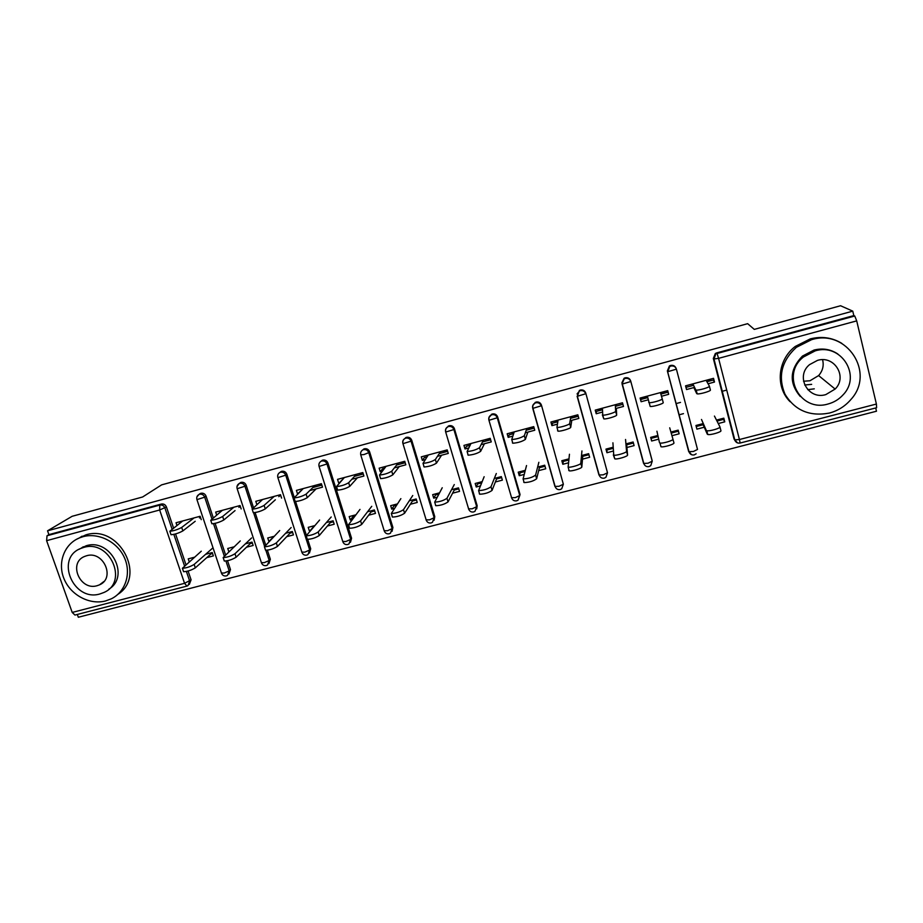 <?xml version="1.0" encoding="UTF-8"?>
<svg xmlns="http://www.w3.org/2000/svg" width="923" height="923" viewBox="0 0 923 923"><rect width="100%" height="100%" fill="white"/><g stroke="black" fill="none" stroke-linecap="round" stroke-linejoin="round"><path stroke-width="1.38" d="M807.74 389.656L814.282 388.848M77.313 614.441L78.317 617.256L876.481 411.22L875.708 407.966M212.567 553.512L210.882 553.962M252.36 543.07L250.237 543.624M292.649 532.49L290.053 533.171M272.562 537.763L269.055 541.305M321.839 485.106L312.885 487.517M300.979 490.713L297.737 493.793M333.422 521.783L330.353 522.591M313.301 527.068L310.209 530.517M363.258 473.995L354.49 476.349M342.433 479.579L339.618 482.567M374.703 510.95L371.15 511.884M354.547 516.234L352.967 516.649L350.279 520.018L351.871 519.591M405.185 462.735L396.625 465.03M384.418 468.307L382.63 468.792L380.23 471.676L382.03 471.192M416.492 499.978L412.431 501.039M396.313 505.273L394.006 505.873L391.744 509.15L394.063 508.538M447.643 451.335L439.279 453.585M426.911 456.897L424.315 457.6L422.353 460.381L424.984 459.677M458.789 488.867L454.231 490.067M438.587 494.174L435.552 494.97L433.718 498.143L436.787 497.335M490.621 439.798L482.475 441.99M469.957 445.348L466.519 446.271L465.007 448.947L468.48 448.013M501.627 477.618L496.539 478.956M481.391 482.937L477.606 483.929L476.222 486.998L480.041 485.994M534.152 428.11L526.214 430.245M513.546 433.648L509.254 434.802L508.192 437.364L512.53 436.198M544.997 466.23L539.378 467.707M524.737 471.549L520.18 472.749L519.257 475.714L523.86 474.514M578.236 416.273L570.518 418.35M557.688 421.799L552.519 423.184L551.931 425.63L557.157 424.234M588.92 454.704L582.759 456.32M568.637 460.035L563.295 461.431L562.822 464.292L568.233 462.873M622.887 404.286L615.399 406.305M602.396 409.789L596.327 411.416L596.223 413.758L602.361 412.108M633.409 443.028L626.682 444.794M613.091 448.359L606.942 449.974L606.953 452.72L613.172 451.093M648.165 399.832L641.093 401.724L640.101 398.055L667.721 390.637L668.69 394.329L667.987 392.183L660.856 394.098M647.681 397.628L640.689 399.509L641.093 401.724M670.917 432.056L678.174 430.153L679.143 433.798L678.324 431.226L671.217 433.095M658.122 436.533L651.142 438.367L651.65 441.009L658.71 439.152M186.827 586.128L74.936 615.064L72.213 612.434L46.611 540.67L47.015 535.767L48.896 534.636L47.535 530.817L72.121 516.303L142.638 496.978L161.594 484.875L747.642 323.673L754.287 329.384L840.565 305.744L852.771 311.143L853.821 315.585L716.663 352.909L717.079 353.474L854.767 316.012L853.821 315.585M598.635 409.558L598.6 410.804M641.024 397.813L641.312 399.347M683.481 413.642L679.016 414.831M680.516 402.405L676.051 403.593M667.087 390.81L667.571 392.298M854.767 316.012L856.706 320.881L876.4 404.043L876.619 407.724L740.131 443.028L739.427 439.533L876.4 404.043M694.558 387.395L686.539 389.541L685.558 385.849L713.537 378.326L714.494 382.041L713.271 380.022L706.914 381.73M693.565 385.318L685.962 387.36M716.49 420.092L723.817 418.165L724.763 421.846L723.436 419.388L716.998 421.073M703.153 424.718L696.23 426.53M726.724 390.083L722.04 391.34M710.479 379.515L711.125 380.599M47.535 530.817L852.771 311.143M703.291 423.553L695.954 425.48L696.911 429.137L704.249 427.222M708.056 383.772L714.494 382.041M718.256 423.542L724.763 421.846M227.531 560.734L230.485 569.618L228.892 574.071M199.126 494.382L200.926 493.263C203.325 492.87 205.044 493.84 206.06 496.159L213.225 517.688M215.117 523.376L225.512 554.654M48.896 534.636L161.306 504.05C163.683 503.658 165.379 504.616 166.417 506.923L173.512 527.898M175.555 533.944L185.904 564.518M188.096 571.025L191.084 579.84L189.33 584.397M735.239 440.998L734.05 438.99L713.317 358.436L715.325 353.509L716.663 352.909M241.168 508.954L240.049 505.55L215.682 512.103L216.617 514.942M245.391 543.855L252.048 542.101L253.156 545.47L246.499 547.224M233.877 546.878L227.75 548.481L228.789 551.608M307.694 539.39L310.716 548.804L309.447 553.05M279.611 472.622L281.619 471.307C284.076 470.892 285.818 471.872 286.834 474.226L294.172 497.174M295.568 501.524L306.263 534.913M309.759 490.563L322.485 487.159L321.389 483.698L296.41 490.401L297.518 493.851M326.35 522.58L333.111 520.803L334.195 524.229L327.434 526.006M314.547 525.683L308.224 527.345L309.309 530.748M362.012 450.459L364.32 448.797C366.835 448.382 368.589 449.363 369.592 451.762L392.91 527.483L392.044 531.36M394.363 467.88L405.82 464.811L404.747 461.292L379.145 468.18L380.23 471.676M409.293 500.785L416.181 498.985L417.242 502.458L410.354 504.258M397.213 503.97L390.671 505.677L391.744 509.15M446.317 428.168L449.086 425.722C451.659 425.295 453.447 426.299 454.428 428.722L477.145 505.631L476.741 508.885M481.125 444.621L491.244 441.909L490.205 438.333L463.957 445.394L465.007 448.947M494.324 478.449L501.327 476.614L502.366 480.145L495.363 481.979M481.933 481.702L475.183 483.479L476.222 486.998M532.94 405.174L536.009 402.07C538.651 401.62 540.451 402.636 541.432 405.105L563.353 484.24L541.432 405.105M570.137 420.75L578.836 418.419L577.833 414.796L550.916 422.019L551.931 425.63M581.502 455.547L588.632 453.678L589.635 457.266L582.505 459.135M568.799 458.893L561.819 460.715L562.822 464.292M621.894 382.826L624.11 378.245L625.171 377.807C627.871 377.345 629.705 378.372 630.663 380.876L652.18 460.958M643.793 463.381L643.446 462.492M661.479 396.255L668.69 394.329M671.956 435.691L679.143 433.798M657.88 435.483L650.669 437.375L651.65 441.009M688.627 451.324L667.352 370.919L669.429 365.946L670.617 365.439C673.213 364.966 675.036 365.912 676.063 368.254M625.932 443.882L633.12 441.99L634.101 445.613L626.913 447.493M613.057 447.263L605.961 449.12L606.953 452.72M615.514 408.589L623.475 406.455L622.483 402.797L595.22 410.124L596.223 413.758M577.048 393.971L580.313 390.014C582.978 389.564 584.801 390.579 585.759 393.071L607.507 472.795L585.759 393.071M537.648 467.073L544.708 465.215L545.724 468.78L538.663 470.626M525.095 470.372L518.23 472.172L519.257 475.714M525.349 432.76L534.763 430.233L533.736 426.634L507.165 433.775L508.192 437.364M489.236 417.115L492.271 413.977C494.878 413.539 496.678 414.542 497.659 416.988L520.053 494.497L518.403 499.043M451.543 489.686L458.489 487.863L459.539 491.371L452.593 493.194M439.302 492.905L432.668 494.647L433.718 498.143M437.467 456.32L448.266 453.435L447.205 449.893L421.292 456.85L422.353 460.381M403.928 439.302L406.432 437.329C408.981 436.914 410.758 437.906 411.75 440.317L434.768 516.626L434.122 520.226M367.562 511.757L374.392 509.958L375.465 513.407L368.646 515.196M355.62 514.884L349.194 516.58L350.279 520.018M351.801 479.291L363.893 476.049L362.808 472.564L337.53 479.36L338.614 482.833M320.581 461.581L322.715 460.116C325.196 459.712 326.95 460.692 327.953 463.069L351.559 538.213L350.486 542.297M285.622 533.275L292.337 531.521L293.433 534.913L286.718 536.678M273.969 536.344L267.739 537.982L268.847 541.363M281.584 498.12L280.477 494.693L255.798 501.316L256.836 504.477M267.405 550.223L270.358 559.269L268.928 563.641M239.115 483.571L241.03 482.348C243.453 481.956 245.183 482.925 246.199 485.256L253.433 507.431M255.117 512.6L265.628 544.766M205.633 554.296L212.244 552.554L213.363 555.911L206.764 557.642M194.257 557.284L188.234 558.865L189.18 561.68M201.249 519.661L200.118 516.28L176.039 522.753L176.904 525.337M677.528 430.326L677.851 431.353M651.626 437.133L651.834 438.183M199.287 494.209L200.222 493.54M709.418 386.241L710.387 389.979C711.379 390.994 699.611 394.444 697.177 393.856L696.184 390.025C698.607 390.602 710.387 387.141 709.395 386.149L706.118 380.322M692.238 384.049L685.893 385.756M706.291 380.634L711.621 378.845M710.71 380.714L710.341 379.549M696.715 393.625L693.842 387.579M692.861 385.502L692.319 384.383M695.723 389.806L692.873 383.876M719.963 426.968L720.921 430.649C721.971 431.906 710.272 435.333 707.779 434.491L706.787 430.706C709.279 431.526 720.99 428.099 719.94 426.864L714.448 416.065M696.288 425.399L696.565 426.438M721.901 418.661L722.178 419.711M696.473 426.461L696.196 425.422M701.492 419.469L706.314 430.43M702.703 423.703L707.306 434.202M822.578 359.728C824.066 365.566 822.739 370.85 818.62 375.58L809.99 380.749L803.529 381.245M811.502 339.71L796.376 347.325C781.504 360.951 777.708 376.572 784.988 394.179C794.853 410.447 809.644 416.735 829.362 413.066C837.98 410.747 845.168 406.212 850.937 399.463C875.65 372.754 846.691 328.45 811.502 339.71M841.811 343.356C832.131 337.53 821.62 336.041 810.279 338.891L795.245 346.46C777.512 359.912 775.158 386.968 790.1 401.713M800.218 396.429C788.9 382.918 789.626 369.477 802.422 356.105L814.017 350.071C822.716 347.925 830.665 349.24 837.853 354.005M815.171 350.89L803.506 356.959C780.258 374.784 800.241 412.65 828.093 403.986C834.011 402.393 839.019 399.324 843.114 394.802C861.874 375.649 841.026 342.652 815.171 350.89M825.808 394.606L835.13 389.056C847.729 376.838 834.369 355.02 817.478 360.385L809.552 364.631C795.095 376.307 808.087 400.132 825.808 394.606M804.683 385.006L811.663 384.36M83.012 536.69L79.286 537.971C64.091 544.212 57.261 563.076 64.148 579.102C70.852 595.197 89.727 605.153 105.591 600.942L111.314 598.819C125.551 591.908 131.562 573.31 124.397 557.619C117.394 541.859 98.599 532.363 83.012 536.69M117.925 594.32C146.734 576.125 118.952 524.137 85.793 534.902L76.251 539.436M78.732 549.439L86.197 545.758C110.529 537.913 130.478 576.39 108.891 589.139M83.635 547.454L80.728 548.458C54.711 558.311 73.517 602.177 99.984 593.927L103.918 592.485C128.851 582.009 109.745 539.136 83.635 547.454M97.088 585.713L99.511 584.836C115.698 578.156 103.422 550.408 86.554 555.761L84.57 556.454C67.921 562.88 80.082 591.032 97.088 585.713M648.707 402.393L649.169 402.647C651.5 403.213 662.899 399.832 662.206 398.782L663.222 402.578C663.914 403.651 652.515 407.02 650.184 406.443L647.358 396.105M660.522 392.933L666.66 390.925M647.427 396.452L641.254 397.744M666.821 392.494L666.498 391.329M642.016 399.151L641.727 397.986M660.43 392.598L662.206 398.782M602.419 408.185L602.765 415.108C604.992 415.65 616.056 412.339 615.641 411.254L616.668 415.015C617.083 416.123 606.03 419.434 603.804 418.869L602.35 414.912M616.045 404.528L622.252 402.855M602.407 408.543L597.181 409.593M616.126 404.862L616.195 406.085M616.322 408.37L616.668 415.015M598.958 410.712L598.715 409.535M615.318 404.712L615.641 411.254M558.046 420.103L556.961 427.395C559.084 427.937 569.837 424.695 569.687 423.553L570.726 427.291C570.887 428.445 560.146 431.687 558.011 431.133L557.584 430.799M572.272 416.285L577.925 415.119M557.965 420.484L553.638 421.292M572.364 416.619L572.168 417.911M571.799 420.311L570.726 427.291M556.431 422.134L556.234 420.946M570.795 416.688L569.687 423.553M514.238 431.872L511.746 439.533C516.903 439.106 521.103 437.825 524.333 435.702L525.383 439.406C522.164 441.552 517.976 442.832 512.807 443.236L512.415 442.867M529.052 427.903L533.829 426.968M514.088 432.276L510.65 432.841M529.144 428.226L528.694 429.576M527.841 432.091L525.383 439.406M526.825 428.503L524.333 435.702M470.984 443.502L467.096 451.509C472.057 451.105 476.21 449.824 479.556 447.69L480.629 451.359C477.295 453.516 473.141 454.797 468.18 455.189L467.834 454.785M486.363 439.371L490.298 438.667M470.753 443.917L468.192 444.251M486.294 440.963L486.213 440.179M486.456 439.694L485.752 441.102M484.437 443.732L480.629 451.359M483.398 440.167L479.556 447.69M672.936 439.163L673.94 442.913C674.69 444.205 663.36 447.563 660.972 446.755L659.968 443.005C662.345 443.79 673.698 440.433 672.936 439.163L669.717 427.834M651.823 437.075L652.1 438.113M677.124 430.43L677.401 431.479M656.922 431.214L659.495 442.682M612.918 442.798L613.749 455.131C616.033 455.904 627.029 452.605 626.555 451.301L627.571 455.016C628.055 456.354 617.06 459.642 614.776 458.846L613.322 454.877M607.911 448.613L608.188 449.639M632.89 442.048L633.178 443.086M633.282 443.063L632.993 442.025M626.555 451.301L625.552 439.475M627.571 455.016L626.579 443.709M569.456 454.243L568.13 467.107C570.31 467.857 580.994 464.627 580.786 463.277L581.813 466.969C582.032 468.33 571.349 471.572 569.168 470.799L568.718 470.384M564.541 460L564.83 461.027M580.786 463.277L581.94 450.955M581.813 466.969L582.851 455.189M526.525 465.55L523.087 478.922C528.279 478.702 532.444 477.433 535.594 475.091L536.644 478.76C533.506 481.114 529.329 482.383 524.137 482.579L523.722 482.129M521.703 471.261L522.003 472.276M535.594 475.091L538.859 462.296M536.644 478.76L539.678 466.542M484.137 476.718L478.61 490.586C483.594 490.378 487.725 489.109 490.99 486.767L492.063 490.401C488.798 492.755 484.667 494.036 479.683 494.22L479.302 493.724M479.395 482.371L479.695 483.375M490.99 486.767L496.309 473.511M492.063 490.401L497.024 477.745M428.26 454.981L423.022 463.334C427.787 462.942 431.895 461.673 435.368 459.516L436.452 463.161C432.991 465.33 428.883 466.611 424.119 466.98L423.819 466.542M444.194 450.701L447.309 450.216M427.96 455.408L426.241 455.524M445.117 452.016L445.048 450.816M444.286 451.024L443.34 452.489M441.575 455.224L436.452 463.161M444.724 452.12L444.909 450.851M440.525 451.682L435.368 459.516M442.244 487.748L434.698 502.112C439.486 501.904 443.571 500.635 446.963 498.282L448.036 501.893C444.655 504.246 440.571 505.527 435.783 505.712L435.448 505.169M437.606 493.355L437.906 494.347M446.963 498.282L454.278 484.575M448.036 501.893L454.889 488.809M386.068 466.323L379.491 475.022C384.072 474.63 388.156 473.361 391.733 471.203L392.84 474.814C389.264 476.995 385.191 478.264 380.611 478.633L380.357 478.149M402.543 461.892L404.851 461.615M385.699 466.761L384.81 466.657M404.436 462.931L404.412 461.731M402.636 462.215L401.459 463.738M399.244 466.577L392.84 474.814M398.182 463.058L391.733 471.203M400.87 498.639L391.329 513.488C395.932 513.28 399.994 512.011 403.489 509.658L404.586 513.234C401.09 515.599 397.04 516.88 392.425 517.065L392.148 516.476M396.313 504.2L396.544 504.939M403.489 509.658L412.754 495.513M404.586 513.234L413.273 499.747M344.394 477.514L336.514 486.548C340.922 486.179 344.971 484.91 348.663 482.741L349.782 486.317C346.09 488.509 342.052 489.778 337.645 490.136L337.46 489.617M361.389 472.945L362.912 472.888M361.493 473.268L360.074 474.849M357.432 477.779L349.782 486.317M361.158 474.549L361.181 473.614M361.551 473.245L362.174 474.284M356.359 474.295L348.663 482.741M359.993 509.404L348.502 524.714C352.932 524.518 356.959 523.237 360.57 520.884L361.678 524.437C358.078 526.802 354.051 528.083 349.609 528.268L349.402 527.644M360.57 520.884L371.738 506.312M361.678 524.437L372.154 510.546M303.229 488.579L294.068 497.935C298.314 497.566 302.329 496.297 306.124 494.128L307.255 497.682C303.471 499.874 299.456 501.143 295.21 501.489L295.048 500.981M320.743 483.871L321.492 484.01M320.846 484.183L319.196 485.821M316.139 488.855L307.255 497.682M321.469 485.21L321.527 484.114M315.043 485.394L306.124 494.128M319.6 520.041L306.205 535.802C310.474 535.617 314.466 534.336 318.181 531.971L319.3 535.49C315.597 537.867 311.605 539.147 307.336 539.32L307.14 538.709M318.181 531.971L331.207 516.984M319.3 535.49L331.53 521.218M262.559 499.505L252.152 509.173C256.236 508.827 260.228 507.558 264.128 505.366L265.27 508.896C261.382 511.1 257.39 512.369 253.306 512.703L253.144 512.219M280.592 495.051L278.815 496.666M275.342 499.793L265.27 508.896M274.235 496.366L264.128 505.366M279.692 530.552L264.428 546.762C268.547 546.566 272.516 545.285 276.323 542.92L277.465 546.416C273.658 548.793 269.689 550.073 265.57 550.246L265.374 549.67M276.323 542.92L291.16 527.529M277.465 546.416L291.391 531.763M222.385 510.292L210.744 520.284C214.69 519.937 218.659 518.668 222.651 516.476L223.816 519.972C219.824 522.187 215.855 523.456 211.909 523.779L211.759 523.318M240.28 506.231L238.907 507.373M235.042 510.604L223.816 519.972M233.923 507.2L222.651 516.476M240.257 540.936L223.158 557.573C227.127 557.388 231.073 556.108 234.984 553.742L236.138 557.204C232.227 559.592 228.293 560.872 224.312 561.046L224.127 560.492M234.984 553.742L251.587 537.947M236.138 557.204L251.725 542.182M182.696 520.964L169.844 531.244C173.651 530.91 177.597 529.64 181.693 527.437L182.858 530.91C178.785 533.136 174.839 534.405 171.02 534.729L170.882 534.29M200.429 517.215L199.472 517.965M195.214 521.276L182.858 530.91M194.095 517.895L181.693 527.437M201.283 551.204L182.396 568.256C186.227 568.072 190.15 566.791 194.165 564.426L195.318 567.864C191.326 570.252 187.404 571.522 183.562 571.706L183.389 571.175M194.165 564.426L212.486 548.25M195.318 567.864L212.29 552.704M856.706 320.881L718.579 358.355L739.427 439.533L734.523 439.867L713.317 358.436M715.325 353.509L717.079 353.474L718.579 358.355L713.721 359.024L715.729 354.074L713.998 359.128L734.823 440.04C735.827 442.475 737.592 443.467 740.108 443.028M72.213 612.434L184.554 583.324L159.667 509.992L46.611 540.67M47.015 535.767L159.771 505.089L161.306 504.05M166.417 506.923L159.667 509.992L159.771 505.089C162.16 504.696 163.867 505.654 164.905 507.973L172.036 529.017M186.4 571.452L189.677 581.121L187.98 585.632L186.965 586.082L184.554 583.324L191.084 579.84M734.05 438.99L737.477 442.902M676.409 369.154C675.463 366.616 673.605 365.577 670.859 366.05L669.671 366.558L667.86 371.669L676.409 369.154L697.523 449.455L693.438 451.451L688.766 451.728L667.352 370.919M688.454 450.816L691.465 454.67M630.663 380.876L652.053 460.254M624.11 378.245L624.179 378.892L625.252 378.453C627.963 377.992 629.798 379.018 630.755 381.534L622.321 384.049L643.873 463.681C644.877 466.046 646.596 467.015 649.031 466.588L650.75 465.63L652.226 461.2L648.05 463.219L643.585 463.438L622.056 383.933L624.179 378.892L622.044 383.899M579.344 390.406L579.252 391.098L580.221 390.706C582.898 390.256 584.721 391.271 585.69 393.775L577.348 396.267L599.258 475.276C600.262 477.606 601.958 478.564 604.369 478.137L605.95 477.283L607.507 472.795L603.227 474.826L598.969 475.01L577.106 396.175M535.132 402.416L534.879 403.143L535.755 402.797C538.409 402.359 540.22 403.374 541.201 405.843L532.952 408.335L555.196 486.721C556.188 489.028 557.884 489.975 560.261 489.548L561.738 488.775L563.353 484.24L558.98 486.294L554.919 486.433L532.733 408.266M532.709 408.151L532.952 408.335C532.421 406.12 533.056 404.389 534.879 403.143C532.975 404.309 532.248 405.982 532.709 408.151L532.825 407.816M497.659 416.988L497.266 417.773L519.753 495.547L520.053 494.497M491.474 414.277L491.059 415.05C489.213 416.285 488.567 418.015 489.109 420.253L497.266 417.773C496.286 415.315 494.486 414.3 491.867 414.739L491.059 415.05C489.132 416.192 488.417 417.854 488.878 420.046L488.994 419.838M454.428 428.722L453.897 429.541L476.695 506.715L477.145 505.631M448.347 426.011L447.782 426.807C445.913 428.03 445.255 429.772 445.809 432.01L453.897 429.541C452.905 427.107 451.116 426.103 448.52 426.53L447.782 426.807C445.855 427.937 445.128 429.587 445.613 431.791L445.705 431.652M411.75 440.317L411.058 441.171L434.168 517.734L434.768 516.626M405.751 437.583L405.035 438.425C403.143 439.636 402.486 441.379 403.051 443.64L411.058 441.171C410.054 438.748 408.278 437.744 405.728 438.171L405.035 438.425C403.109 439.533 402.382 441.182 402.878 443.386L402.947 443.305M369.592 451.762L368.762 452.651L392.16 528.625L392.91 527.483M363.674 449.028L363.466 449.674C365.981 449.259 367.746 450.239 368.762 452.651L363.916 454.578L360.72 454.797M327.953 463.069L326.984 463.981L350.671 539.378L351.559 538.213M286.834 474.226L285.715 475.183L309.69 550.004L310.716 548.804M246.199 485.256L244.953 486.248L252.221 508.492M253.606 512.738L264.451 545.955M265.87 550.304L269.204 560.503L270.358 559.269M206.06 496.159L204.687 497.174L211.875 518.772M213.513 523.699L224.208 555.865M225.927 561.034L229.204 570.875L230.485 569.618M173.847 534.382L184.473 565.753M669.429 365.946L667.583 371.542L689.054 451.935C690.058 454.335 691.8 455.316 694.281 454.889L696.138 453.804M579.252 391.098L577.348 396.267L579.252 391.098M488.878 420.046L511.677 498.028C512.68 500.312 514.353 501.235 516.707 500.808L518.103 500.104L519.753 495.547L515.288 497.624L511.423 497.705M445.613 431.791L468.699 509.184C469.692 511.446 471.353 512.357 473.684 511.93L475.01 511.273L476.695 506.715L472.138 508.804L468.469 508.838M402.878 443.386L426.253 520.214C427.245 522.453 428.895 523.353 431.203 522.914L432.46 522.314L434.168 517.734L429.518 519.845L426.045 519.845M362.82 449.905C360.905 451.116 360.235 452.847 360.812 455.108L384.314 531.106C385.306 533.309 386.956 534.198 389.252 533.771L390.452 533.194L392.16 528.625L387.441 530.748L384.141 530.702M322.115 460.335L321.712 461.027C324.215 460.612 325.969 461.604 326.984 463.981L319.093 466.45L342.883 541.859C343.875 544.051 345.514 544.928 347.809 544.489L348.952 543.947L350.671 539.378L345.871 541.524L342.756 541.443M321.123 461.246C319.185 462.446 318.516 464.177 319.093 466.45L319 466.15M281.065 471.503L280.488 472.253C282.957 471.838 284.699 472.818 285.715 475.183L277.881 477.641L301.959 552.496C302.952 554.654 304.578 555.519 306.863 555.081L307.97 554.561L309.69 550.004L304.798 552.162L301.821 552.092M279.934 472.449C277.973 473.637 277.292 475.368 277.881 477.641L277.788 477.364M240.511 482.533L239.761 483.329C242.195 482.925 243.926 483.894 244.953 486.248L237.165 488.705L261.509 562.995C262.513 565.13 264.14 565.984 266.412 565.534L267.485 565.049L269.204 560.503L264.232 562.672L261.394 562.615M237.084 488.44L237.165 488.705C236.576 486.433 237.257 484.702 239.242 483.514L236.992 486.513M200.429 493.436L199.518 494.278C201.929 493.874 203.66 494.843 204.687 497.174L196.945 499.631L221.555 573.368C222.547 575.479 224.185 576.321 226.447 575.871L227.496 575.41L229.204 570.875L224.162 573.056L221.439 572.998M196.864 499.378L196.945 499.631C196.345 497.359 197.037 495.628 199.033 494.44L196.957 496.759M696.184 390.025L697.177 393.856M707.779 434.491L706.787 430.706M796.376 347.325L795.245 346.46M802.422 356.105L803.506 356.959M818.62 375.58L835.13 389.056M79.286 537.971L82.078 536.171M83.312 546.751L80.728 548.458M103.93 581.49L99.511 584.836M649.169 402.647L650.184 406.443M602.765 415.108L603.804 418.869M556.961 427.395L558.011 431.133M511.746 439.533L512.807 443.236M467.096 451.509L468.18 455.189M660.972 446.755L659.968 443.005M614.776 458.846L613.749 455.131M569.168 470.799L568.13 467.107M524.137 482.579L523.087 478.922M479.683 494.22L478.61 490.586M423.022 463.334L424.119 466.98M435.783 505.712L434.698 502.112M379.491 475.022L380.611 478.633M392.425 517.065L391.329 513.488M336.514 486.548L337.645 490.136M349.609 528.268L348.502 524.714M294.068 497.935L295.21 501.489M307.336 539.32L306.205 535.802M252.152 509.173L253.306 512.703M265.57 550.246L264.428 546.762M210.744 520.284L211.909 523.779M224.312 561.046L223.158 557.573M169.844 531.244L171.02 534.729M183.562 571.706L182.396 568.256"/></g></svg>
